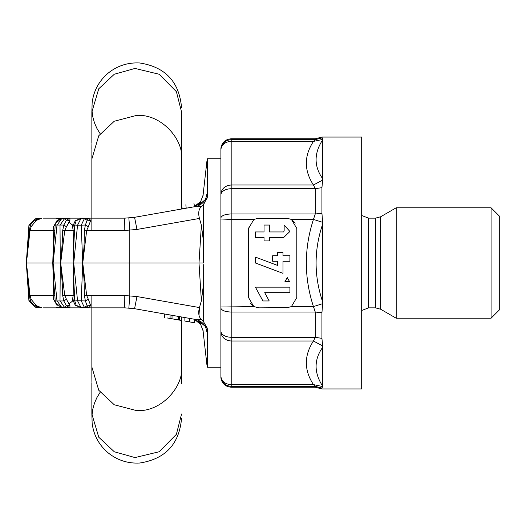 <?xml version="1.0" encoding="UTF-8"?>
<svg xmlns="http://www.w3.org/2000/svg" width="526" height="526" viewBox="0 0 526 526"><rect width="100%" height="100%" fill="white"/><g stroke="black" fill="none" stroke-linecap="round" stroke-linejoin="round"><path stroke-width="0.79" d="M195.573 319.453C202.155 321.077 205.929 325.252 206.889 331.991C206.889 375.774 206.889 375.774 206.889 331.991C201.938 330.512 201.938 330.512 206.889 331.991L207.435 330.552L207.205 328.033L203.654 321.925L201.484 319.506C198.71 317.066 198.032 313.088 199.446 307.565L201.379 300.806L203.654 283.1L203.661 264.663M185.862 204.759L186.191 208.204M186.954 321.439L190.622 322.083M194.291 319.229L194.291 322.727L184.882 321.07L184.882 317.566M189.59 321.899L189.59 318.394M178.715 316.481L178.715 319.986L167.327 317.974M172.028 318.802L172.028 315.304M181.746 317.014L181.746 320.518L179.392 320.104L179.392 316.599M179.392 320.104L178.715 319.986M66.467 226.699L64.751 230.506L60.681 263L82.76 263L86.659 230.506L124.215 230.506L136.964 229.454L134.571 217.31L124.984 218.145L43.441 218.145L91.859 218.145M40.732 307.611L35.242 307.158L28.963 300.767L30.35 300.957L29.384 295.566L26.431 263.105L30.021 230.506L29.384 230.441L30.357 225.043L28.963 225.233L26.431 262.901L28.7 229.132M40.732 218.395L34.361 220.19L30.35 225.069L31.087 226.732L36.294 220.401L41.607 218.277L35.242 218.842L28.963 225.233M29.384 230.441L26.431 262.901L30.021 295.5L31.1 299.301M52.791 263L53.152 262.763L56.992 225.233L61.535 218.842L64.35 218.842L60.01 225.233L60.28 262.763L60.648 263L52.791 263L53.152 263.243L56.992 300.767L61.535 307.158L64.35 307.158L66.447 305.81L69.925 305.599L66.44 299.274L69.925 305.599L69.938 307.723L66.447 305.81L63.797 300.938L66.44 299.274M88.769 307.723L87.145 305.81L85.37 300.938L88.335 299.274L90.696 305.599L88.769 307.723L82.654 307.723L75.415 305.599L72.555 299.287L73.173 295.5L72.364 301.22L69.222 303.745M88.769 218.277L87.145 220.19L85.37 225.069L88.335 226.732L90.696 220.401L88.769 218.277L82.654 218.277L75.415 220.401L72.555 226.713L73.173 230.506L72.364 224.786M73.647 226.101L69.222 222.261L66.454 226.713M57.452 220.401L53.56 226.713L53.744 230.506L53.553 226.699L56.946 220.696M41.311 307.69L34.361 305.81L30.35 300.938L31.087 299.274L36.294 305.599L41.311 307.69M36.294 305.599L34.361 305.81L35.242 307.158M41.291 307.671L40.417 307.486M40.265 307.447L36.412 305.685M28.963 300.767L28.7 296.868M55.164 300.951L55.454 302.575L60.825 307.092L64.711 307.69L69.748 307.69L64.35 307.158L60.01 300.767L60.28 263.243L60.648 263M69.938 307.723L64.948 307.723L60.838 307.092M64.948 307.723L61.72 307.243M53.152 263.243C53.021 272.218 53.599 282.995 54.882 295.566L55.164 300.957L63.797 300.957L62.719 295.566C62.41 282.995 61.595 272.218 60.28 263.243M57.209 305.461L53.56 299.287L53.744 295.5L53.553 299.301L55.164 300.957M79.991 307.171L82.477 307.69L80.807 307.158L84.252 307.158L81.234 300.767L82.727 263L203.562 263L203.654 204.075L207.205 197.973L207.435 195.448C207.435 153.434 207.435 141.099 207.435 195.448L206.889 194.015C201.938 195.488 201.938 195.488 206.889 194.015C206.889 150.226 206.889 150.226 206.889 194.015C205.929 200.748 202.155 204.93 195.573 206.554M74.791 300.951L76.079 305.014L79.018 306.862L80.807 307.158L77.539 300.767L74.791 300.957L72.549 299.301M82.76 263.007L86.659 295.5L84.403 295.566L85.383 300.957L77.539 300.767L73.745 263.105L73.706 279.004L74.791 300.957M84.403 295.566L84.022 279.01L82.497 263.105M53.152 262.763C53.021 253.782 53.599 243.012 54.882 230.441L55.164 225.043L63.797 225.043L62.719 230.441C62.41 243.012 61.595 253.788 60.28 262.763M55.164 225.056L55.454 223.425L60.825 218.908L64.711 218.31L69.748 218.31L66.447 220.19L63.797 225.069L66.44 226.732L69.925 220.401L69.938 218.277L61.72 218.763M63.639 218.441L64.948 218.277M62.719 230.441L73.173 230.506L73.745 262.901L73.706 246.996L74.791 225.043L77.539 225.233L80.807 218.842L84.252 218.842L81.234 225.233L82.727 263M73.745 262.901L77.539 225.233L85.37 225.043L84.403 230.441L84.022 246.996L82.497 262.901M74.791 225.056L76.073 220.999L79.018 219.145L82.477 218.31L88.644 218.31L84.252 218.842L87.145 220.19L90.696 220.401M79.991 218.829L82.654 218.277M72.549 226.699L74.791 225.043M75.415 220.401L77.026 220.19M84.403 230.441L86.659 230.506L88.361 226.699M91.859 307.855L55.736 307.855L124.984 307.855L134.571 308.696L136.964 296.546L124.215 295.5L86.659 295.5L88.361 299.301M124.215 295.5C124.3 303.061 124.557 307.177 124.984 307.855L43.441 307.855L124.984 307.855L134.571 308.696L197.414 319.775L201.484 319.506M55.736 307.855L61.391 307.184M90.696 305.599L87.145 305.81L84.252 307.158L88.644 307.69L82.654 307.723M75.415 305.599L77.026 305.81M74.797 295.566L73.173 295.5L73.489 263M60.681 263.007L64.751 295.5L66.467 299.301M53.56 299.287L56.946 305.304M26.438 263L52.771 263L53.744 230.506L54.882 230.441M41.291 218.329L40.417 218.52M40.265 218.56L36.412 220.322M36.294 220.401L34.361 220.19L35.242 218.842M53.744 230.506L30.021 230.506L31.1 226.699M54.882 295.566L53.744 295.5L52.771 263M53.553 226.699L55.164 225.043M69.938 218.277L64.35 218.842L66.447 220.19L69.925 220.401M124.215 230.506C124.3 222.945 124.557 218.823 124.984 218.145L134.571 217.31L197.414 206.225L201.484 206.501L204.22 203.588M61.391 218.816L55.736 218.145M203.851 194.909L203.056 195.192L206.889 161.383L206.889 168.189M193.923 206.843L200.689 201.497C201.241 202.398 198.986 204.18 193.923 206.843M203.654 242.9L201.379 225.194L199.446 218.441C198.032 212.918 198.71 208.934 201.484 206.501M203.851 331.097L203.056 330.815L206.889 364.617L206.889 357.818M194.291 319.236L200.689 324.503C201.583 323.996 199.328 322.214 193.923 319.164M136.964 296.546L199.446 307.565L198.999 315.212M182.318 208.888L181.569 205.515M197.414 206.225L207.205 197.973M203.562 263L203.654 261.402M203.654 321.925L203.654 283.1M207.205 328.033L197.414 319.775M207.435 330.552C207.435 384.9 207.435 372.572 207.435 330.552M206.889 161.383L207.435 158.799L220.907 158.799L220.907 218.329M220.907 353.242L220.907 307.013L220.907 367.207L207.435 367.207L206.889 364.617M277.491 261.277L277.491 265.387L255.406 257.109L255.406 263L283.014 273.356L283.014 261.277L289.911 261.277L289.911 255.754L283.014 255.754L283.014 252.651L277.491 252.651L277.491 255.754L272.659 255.754L272.659 261.277L277.491 261.277M284.145 230.73L284.145 225.062L289.911 231.479L283.705 237.469L269.555 237.469L269.555 240.921L264.032 240.921L264.032 237.469L255.406 237.469L255.406 231.946L264.032 231.946L264.032 225.049L269.555 225.049L269.555 231.946L283.705 231.946L284.145 230.73L283.705 231.946M255.406 287.157L289.911 287.157L289.911 292.673L264.703 292.673L269.213 300.957L262.928 300.957L255.406 287.157M287.255 277.596L289.556 281.581L284.947 281.581L287.255 277.596L284.947 281.581L289.556 281.581L287.255 277.596M256.918 218.329L286.466 218.145L291.411 219.408L296.815 228.494L296.795 298.078M253.802 306.533L248.509 297.506L248.522 227.922M220.907 376.984L220.913 377.944C221.992 383.645 225.424 386.735 231.21 387.215L231.177 219.408L253.926 219.401L248.509 228.494L253.913 219.408L258.858 218.145L287.985 218.257M288.406 307.671L258.858 307.855L253.913 306.599L220.907 307.013L220.907 218.994L231.177 219.408L231.177 141.402L313.443 141.402L322.655 139.449L322.694 139.804C313.89 153.336 313.89 166.315 322.694 178.761L322.655 139.449L321.932 137.062L315.252 138.785L315.252 139.646L313.443 141.402C303.975 155.933 303.975 170.463 313.443 184.994L315.252 188.689L315.252 213.957L313.443 219.408L291.411 219.408L295.296 223.096M253.913 306.599L250.028 302.904M491.074 207.796L491.074 318.21L499.7 309.584L499.7 216.423L491.074 207.796L396.19 207.796L380.66 216.758L375.485 218.145L368.581 218.145L361.684 215.509M491.074 318.21L396.19 318.21L396.19 207.796M322.694 224.05C313.89 250.014 313.89 275.986 322.694 301.957L322.655 222.353L313.443 219.408C303.975 248.469 303.975 277.531 313.443 306.599L315.252 312.05L315.252 337.311L313.443 341.006C303.975 355.543 303.975 370.074 313.443 384.605L315.252 386.36L321.932 388.07L321.932 388.944L361.684 388.944L361.684 137.062L321.932 137.062M296.815 297.506L291.411 306.599L286.466 307.855L288.853 307.579M321.932 388.07L322.655 386.557L313.443 384.605L231.177 384.605C225.49 384.302 222.064 381.725 220.907 376.879L220.907 332.873C222.064 337.764 225.49 340.473 231.177 341.006L313.443 341.006L322.655 345.911L321.932 338.343L321.932 312.727L322.655 303.647L313.443 306.599L291.522 306.533M287.985 307.743L286.571 307.855M322.655 222.353L321.932 213.273L321.932 187.657L322.694 178.761M321.932 137.93L315.252 139.646L231.21 139.646L231.177 141.402C225.49 141.704 222.064 144.275 220.907 149.121L220.907 193.134C222.064 188.242 225.49 185.527 231.177 184.994L313.443 184.994L322.655 180.096L321.932 187.657L315.252 188.689L231.21 188.689C225.45 188.992 222.018 190.846 220.913 194.239M322.655 139.449L322.694 139.804M220.913 217.619C222.018 215.377 225.45 214.154 231.21 213.957L315.252 213.957L321.932 213.306M322.694 386.196L322.694 347.245C313.89 359.685 313.89 372.671 322.694 386.196L322.655 386.557M322.694 347.206L322.655 345.911M220.913 331.768C222.018 335.161 225.45 337.008 231.21 337.311L315.252 337.311L321.932 338.369M257.339 218.257L258.753 218.145M322.655 303.647L322.694 301.957M220.907 218.994L220.907 332.314M220.907 193.134L220.907 193.693L220.907 193.134M220.913 148.056L220.907 149.121L220.913 148.056C221.992 142.355 225.424 139.265 231.21 138.785L315.252 138.785M181.516 143.71L181.569 158.99C183.798 140.429 162.205 113.912 136.714 115.372L114.287 121.217L98.756 135.747L91.859 158.99L91.919 143.644M181.569 142.566L181.569 111.729L181.509 143.585M181.516 382.29L181.569 320.485M181.569 383.441L181.569 377.412L181.509 382.415M91.859 377.181L91.919 382.356M170.069 318.46L170.069 314.956M178.143 319.88L178.143 316.382M128.85 307.993L129.81 295.665L129.81 230.335L128.85 218.014M53.744 295.5L29.384 295.566M73.173 230.506L74.797 230.441M73.173 295.5L62.719 295.566M136.964 229.454L199.446 218.441M201.379 225.194L198.999 263L201.379 300.806M396.19 318.21L380.66 309.242L380.66 216.758M380.66 309.242L375.485 307.855L375.485 218.145M375.485 307.855L368.581 307.855L368.581 218.145M220.913 377.944L220.913 377.155C222.018 382.783 225.45 385.854 231.21 386.36L315.252 386.36L315.252 387.215L321.932 388.944M321.932 312.727L315.252 312.05L231.21 312.05C225.45 311.846 222.018 310.629 220.913 308.387M220.913 148.851C222.018 143.217 225.45 140.153 231.21 139.646L231.21 138.785M181.569 112.018L176.394 91.675L159.141 74.245L134.991 68.433L114.287 74.245L98.756 88.776L91.859 112.018L91.859 142.566M181.569 413.988L176.394 434.325L159.141 451.762L134.991 457.574L114.287 451.762L98.756 437.231L91.859 413.988L92.149 423.345C93.674 435.291 99.039 445.147 108.231 452.919C117.449 460.303 127.956 463.669 139.752 463.025C165.381 459.027 179.32 444.108 181.569 418.269M91.859 377.412L91.859 367.01L98.756 390.259L114.287 404.79L136.714 410.628C162.205 412.088 183.798 385.571 181.569 367.01M194.548 206.731L193.949 203.332M164.493 313.969L164.493 317.474M169.267 318.315L167.465 318M35.222 307.158L28.943 300.767L26.3 263L28.943 225.233L35.222 218.842M57.801 220.216L59.175 219.401M59.655 219.217L63.659 218.435M59.734 306.816L60.181 306.954M41.449 307.717L41.12 307.677M80.037 307.191L79.018 306.862M80.037 218.816L79.018 219.145M41.449 218.29L41.12 218.329M200.682 201.497L203.056 195.192M197.986 204.903L199.867 202.747M200.682 324.509L203.056 330.815M198.203 319.946L199.466 322.55M199.88 323.273L198.585 321.662M368.581 307.855L361.684 310.491M231.21 387.215L315.252 387.215M91.919 143.552L91.859 148.536M91.912 109.895L92.813 116.93L94.463 122.795L96.83 128.259L100.157 133.716M91.859 112.018L92.142 102.708C93.654 90.761 99.006 80.892 108.198 73.107C117.403 65.724 127.91 62.344 139.706 62.975C165.361 66.953 179.313 81.872 181.569 107.731M91.912 416.105L92.813 409.057L94.47 403.192L96.837 397.728L100.157 392.291M91.919 382.455L91.859 377.471M91.859 413.988L91.859 383.441M181.569 209.019L181.569 158.99M91.859 367.01L91.859 295.5M91.859 230.506L91.859 158.99"/></g></svg>
